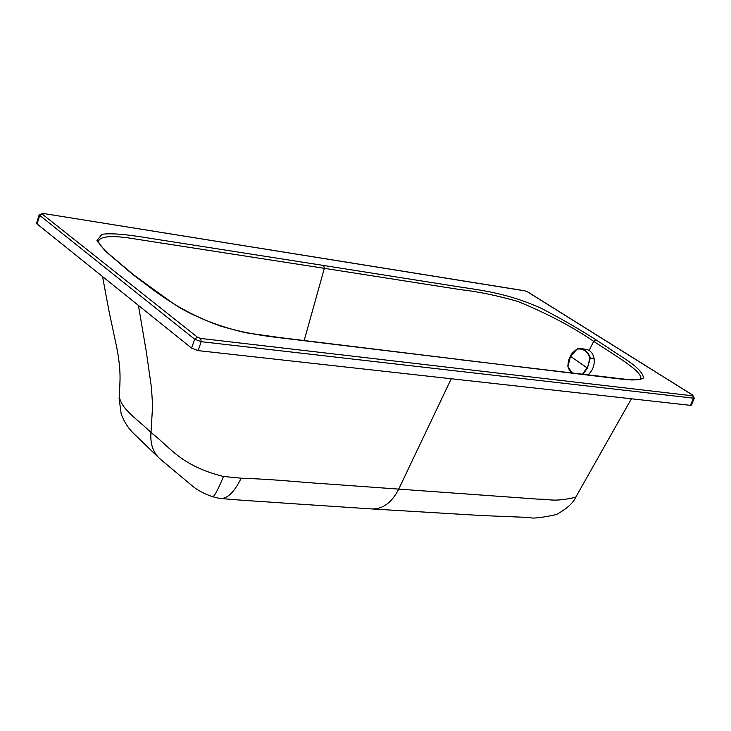 <?xml version="1.0" encoding="UTF-8"?>
<svg xmlns="http://www.w3.org/2000/svg" width="731" height="731" viewBox="0 0 731 731"><rect width="100%" height="100%" fill="white"/><g stroke="black" fill="none" stroke-linecap="round" stroke-linejoin="round"><path stroke-width="1.1" d="M39.099 215.06L36.587 223.101L37.062 223.951L191.604 348.13L198.128 350.615L690.411 405.339L691.334 405.193L694.276 398.258L201.199 341.679L198.128 350.615M138.424 305.403L146.31 351.757L151.454 387.668L152.615 405.65L150.988 432.651C169.309 445.883 179.598 465.583 223.503 476.475L241.157 478.202C276.866 479.435 297.316 482.067 324.875 483.794L539.515 499.246C549.886 498.844 552.462 502.462 575.699 497.29L576.147 496.45M460.923 359.826L631.739 380.01C645.884 379.261 637.944 379.033 640.429 379.069C644.45 372.243 612.843 354.16 593.663 341.331C572.839 327.013 547.638 313.736 518.051 301.519C496.906 295.479 477.846 291.541 460.877 289.704L324.354 268.332L323.723 265.49L460.228 287.045C483.109 290.49 508.904 293.634 541.717 308.537C561.554 318.926 579.601 329.325 595.866 339.741L627.838 360.767C638.455 368.122 643.6 373.925 643.28 378.174C636.646 382.002 615.575 378.265 597.931 376.31L301.949 340.454C277.076 337.21 253.447 335.84 220.771 326.154C176.491 310.172 154.99 290.801 133.024 274.701L105.291 251.053L96.912 240.618L101.929 234.313C117.243 232.111 145.231 237.694 168.505 241.175L323.723 265.49M98.822 242.765L98.612 240.983C100.522 235.821 114.246 235.501 133.325 238.681L324.354 268.332L304.16 340.555M631.41 398.779L575.699 497.29C573.214 503.047 566.753 508.822 556.309 514.587C540.986 517.84 532.131 518.8 529.756 517.484L482.734 515.602L372.116 508.959C382.88 509.151 391.706 502.626 398.569 489.395L451.255 378.759M223.503 476.475C217.664 490.538 213.982 497.272 212.456 496.687L212.447 496.687C203.986 493.672 197.333 490.135 192.509 486.088L160.902 459.644C153.346 453.375 150.038 444.375 150.988 432.651C139.054 420.097 120.469 409.433 119.208 395.654C120.112 380.586 121.282 371.357 116.704 347.252L109.029 311.269L102.55 276.574M241.157 478.202C233.993 492.886 226.674 499.593 219.199 498.323L212.566 496.724M582.927 374.373L587.422 368.04L590.374 357.843C588.428 352.497 585.102 349.363 580.396 348.44L586.847 349.5C590.886 350.743 593.325 353.914 594.166 359.003C594.696 365.473 592.603 370.8 587.879 374.957M572.035 373.066L567.932 366.487L570.948 372.116M572.519 373.121L569.248 369.877L567.859 366.432C568.142 361.37 569.038 357.989 570.536 356.289L567.969 366.322M582.269 374.29L587.066 367.848L570.609 356.372L577.298 348.861L580.387 348.431L577.298 348.861C572.876 352.196 570.619 354.672 570.536 356.289L577.225 348.915M594.166 359.003L589.89 357.87L587.422 368.04M589.89 357.87C587.496 351.264 583.256 348.34 577.198 349.089M570.545 356.317L567.923 366.35M690.411 405.339L693.353 398.395L692.769 395.827L200.687 338.426L201.199 341.679L194.665 339.193L39.136 214.941L42.718 213.379L525.077 290.892L527.417 291.788L692.659 395.142L692.769 395.827M694.304 398.203L692.659 395.142M37.062 223.951L39.611 215.773L43.038 213.525M191.604 348.13L194.665 339.193L197.425 337.183L42.16 214.028M527.956 292.126L527.417 291.788M692.951 395.233L527.709 291.888L525.077 290.892M200.687 338.426L197.425 337.183M589.149 350.469L593.663 341.331L595.866 339.741M133.983 275.139L133.024 274.701M524.73 290.755L42.718 213.379M98.913 242.966L98.612 240.983C97.835 240.663 98.575 242.308 100.832 245.918L109.431 254.434L133.837 275.02L172.845 303.246C187.109 313.197 215.051 325.962 246.055 332.797L280.421 337.64L460.338 359.597M219.401 498.35C235.409 500.004 267.811 501.868 294.255 503.787L372.116 508.959M158.627 457.606L132.357 432.213C127.66 427.269 123.941 421.23 121.209 414.075L119.034 397.92"/></g></svg>

